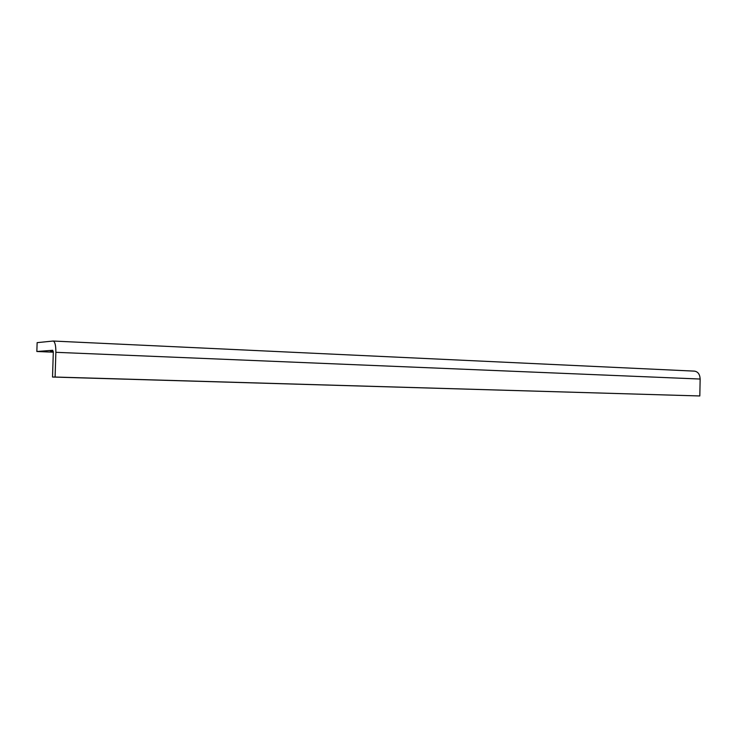 <?xml version="1.0" encoding="UTF-8"?>
<svg xmlns="http://www.w3.org/2000/svg" width="737" height="737" viewBox="0 0 737 737"><rect width="100%" height="100%" fill="white"/><g stroke="black" fill="none" stroke-linecap="round" stroke-linejoin="round"><path stroke-width="1.11" d="M36.85 351.503L52.751 350.287L53.294 352.498L52.53 377.04L55.1 377.031L55.865 352.314C55.892 345.478 54.989 341.71 53.147 341.038L37.126 342.65L36.85 351.503L53.304 352.185M52.53 377.04L699.818 395.962L700.15 379.039C699.892 374.341 698.013 371.706 694.494 371.135L53.184 341.038M53.267 351.503L50.466 351.521L53.294 351.918M55.1 377.031L699.818 395.962M55.865 352.314L700.15 379.039"/></g></svg>
